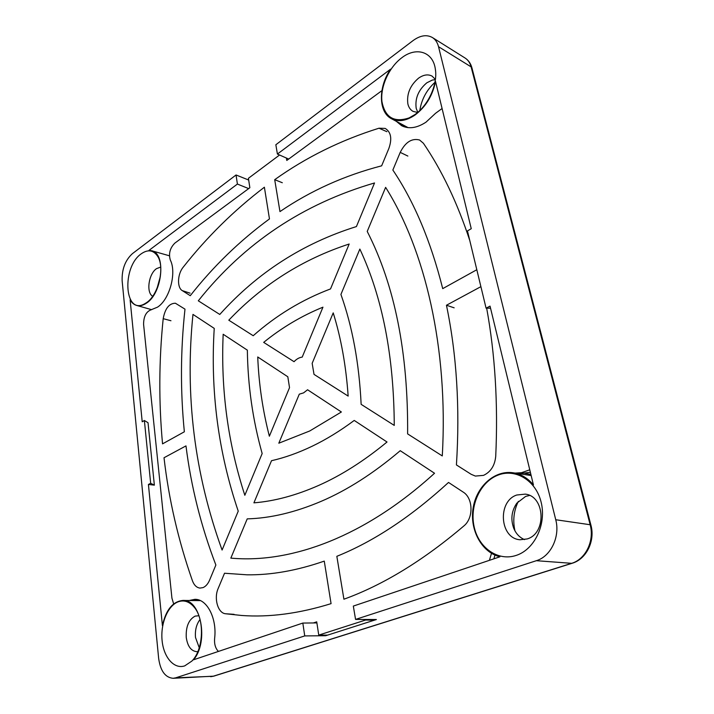 <?xml version="1.0" encoding="UTF-8"?>
<svg xmlns="http://www.w3.org/2000/svg" width="714" height="714" viewBox="0 0 714 714"><rect width="100%" height="100%" fill="white"/><g stroke="black" fill="none" stroke-linecap="round" stroke-linejoin="round"><path stroke-width="1.07" d="M524.513 539.614C519.747 537.58 516.213 533.929 513.893 528.672C510.474 519.551 511.456 511.037 516.838 503.156L525.62 496.417L529.556 495.462M417.797 112.312L416.2 108.341C414.87 98.434 418.431 89.91 426.865 82.779L432.309 80.075L435.37 79.611M497.72 475.238C515.151 468.063 535.857 480.201 541.132 502.201C546.683 524.112 534.599 549.557 516.177 555.412C497.828 561.588 478.487 547.656 474.114 526.664C469.482 505.753 480.21 482.102 497.72 475.238M527.155 538.945C546.862 533.438 545.032 495.998 525.245 494.133L516.802 495.007C497.256 501.183 499.666 538.472 520.015 539.748L527.155 538.945M198.858 615.736L195.136 616.111C188.719 619.6 185.756 626.722 186.256 637.477C187.586 646.331 191.102 651.061 196.796 651.686L197.849 651.587M177.982 601.884C183.587 599.805 188.764 601.313 193.494 606.4C204.731 617.949 203.963 649.213 191.896 661.057L184.739 665.867C174.091 669.491 163.649 657.353 162.096 640.529C160.382 623.759 167.665 605.9 177.982 601.884M141.247 253.809C147.869 249.204 153.305 249.989 157.571 256.147C165.166 267.214 158.49 295.069 146.415 302.727L144.433 303.932C124.254 315.276 121.657 267.152 141.247 253.809M160.712 267.063L156.527 268.642C148.619 273.846 145.968 292.633 152.671 296.274M435.397 79.397L432.041 76.095C428.007 74.024 423.527 74.702 418.591 78.138C410.131 85.359 406.561 93.962 407.873 103.932C408.72 107.466 410.461 109.956 413.111 111.411L417.636 112.446M401.643 57.879C416.039 46.517 432.987 51.533 435.326 69.017C437.985 84.198 428.239 105.601 414.727 114.695L409.131 117.899C394.11 122.906 385.042 117.48 381.945 101.593C380.187 86.867 388.853 67.473 401.643 57.879M199.26 647.768L195.511 637.495C194.904 630.239 196.421 624.25 200.036 619.52M157.134 288.072L160.338 276.443M248.651 188.603L237.405 184.06L148.967 250.4L151.627 250.739C166.308 253.363 162.533 293.168 146.45 303.129C142.996 305.494 139.712 306.261 136.606 305.422C133.955 304.646 131.795 302.781 130.118 299.844L142.211 421.778L144.38 420.51L150.663 483.298L148.423 484.467L162.417 625.616C165.916 609.881 172.726 601.491 182.846 600.447C200.812 598.859 209.086 641.815 193.53 659.798L302.825 623.063L304.735 635.915L175.653 677.845L213.129 676.265L571.637 563.319L536.366 560.695L355.563 619.413L353.323 606.079L499.925 556.795C481.531 552.377 469.517 529.654 473.114 508.047C476.47 486.395 494.695 469.883 513.214 472.793C521.059 474.078 527.798 478.13 533.438 484.931L490.036 306.11L486.082 308.18L467.465 230.917L471.249 228.694L435.522 81.476C432.568 95.792 425.678 107.02 414.834 115.159C406.132 120.952 398.341 122.139 391.468 118.711C378.375 112.241 378.099 87.001 390.603 69.151L277.407 154.054L275.845 144.755L413.058 40.591C420.243 35.379 426.695 34.361 432.407 37.539C435.415 39.457 437.45 42.51 438.53 46.705L555.742 519.738L590.157 524.736L471.115 66.875L438.53 46.705M536.366 560.695C550.815 556.456 560.303 536.625 555.742 519.738M237.405 184.06L236.048 174.975L248.677 180.044M471.954 67.973L471.115 66.875C470.035 62.859 468.018 59.914 465.073 58.021C468.482 60.226 470.785 63.546 471.954 67.973L590.915 525.12C595.333 540.864 586.426 559.124 572.182 563.257L213.736 676.158L173.154 678.3C165.246 677.586 160.409 670.928 158.642 658.317L122.139 280.772C121.782 269.312 125.2 260.271 132.411 253.648L236.048 174.975M173.154 678.3L175.653 677.845M434.933 82.351C426.606 90.026 421.563 99.398 419.814 110.483M518.355 501.353C513.794 510.689 512.661 520.515 514.955 530.841M355.563 619.413L376.394 619.538L325.691 635.728L304.735 635.915M288.67 159.052L277.407 154.054M144.38 420.51L148.03 422.724L154.358 485.145L148.423 484.467M302.825 623.063L316.882 622.92M154.358 485.145L150.663 483.298M490.545 308.198L486.082 308.18M325.602 635.121L325.691 635.728M442.082 108.519L435.531 113.312L425.999 122.165C416.931 128.101 408.81 129.279 401.634 125.7L396.377 121.344M279.558 155.009L248.41 178.304L249.855 187.72L174.885 243.081C170.012 247.954 168.477 253.586 170.298 259.994C176.893 272.703 169.584 299.568 157.499 307.163L151.1 309.778C146.12 311.688 143.621 316.543 143.585 324.343L171.931 598.18L173.663 603.91M486.671 308.18C495.123 354.501 498.14 403.865 495.73 456.273C494.829 465.582 490.759 471.945 483.521 475.372L475.363 476.068L471.16 474.301L456.424 464.93C460.039 407.783 456.719 354.563 446.455 305.244L480.897 286.653M203.017 587.613L199.965 588.086C196.618 587.649 194.11 585.203 192.432 580.777C178.286 540.418 168.816 499.416 164.015 457.745L185.979 445.893C191.075 486.546 201.036 526.254 215.869 565.024L209.595 580.125C207.952 583.945 205.757 586.444 203.017 587.613M271.507 460.709C284.734 457.701 298.309 452.863 312.232 446.196C326.155 439.494 340.15 430.908 354.233 420.439L387.024 442.002C364.051 460.932 341.256 475.417 318.614 485.458C296.015 495.409 274.453 501.201 253.916 502.843L271.507 460.709M278.808 443.207L309.751 430.97L341.381 411.987L307.573 389.764L303.566 392.887L299.282 394.173L278.808 443.207M321.193 501.326C295.132 512.393 270.472 518.239 247.222 518.873L230.836 558.125L234.138 558.384C292.124 562.614 364.577 537.026 434.531 473.248L400.242 450.695C373.681 473.248 347.334 490.125 321.193 501.326M324.263 561.115C296.908 570.602 271.142 575.163 246.964 574.806L224.526 573.244L218.163 588.488C213.727 598.332 217.85 613.014 225.437 613.745L241.743 615.486C269.356 617.494 299.13 613.549 331.073 603.642L324.263 561.115M365.514 619.475L365.604 620.029L318.756 635.094L316.721 621.832L313.357 622.956M286.385 158.044L286.796 160.436L381.901 90.651M163.194 318.667C158.927 360.445 158.704 402.178 162.542 443.867L184.355 431.783C180.312 391.058 180.526 350.181 184.988 309.153L175.403 303.227C169.156 303.334 165.086 308.484 163.194 318.667L170.958 320.738M190.263 295.694C213.29 266.376 239.699 240.788 269.464 218.921L264.385 187.211C233.924 210.452 206.855 237.119 183.168 267.232C177.447 274.078 176.893 287.59 182.275 290.616L190.263 295.694M274.703 179.687C306.003 157.33 340.765 140.167 378.982 128.208L385.176 128.413C390.995 131.974 392.245 138.623 388.907 148.342L381.651 165.818C344.496 175.474 310.599 190.727 279.959 211.594L274.703 179.687L282.307 182.73M407.864 156.063L400.224 152.377L392.852 170.039C414.2 201.75 430.819 241.278 442.716 288.634L476.818 269.731M400.224 152.377C405.382 142.131 411.826 138.007 419.573 139.998L423.393 143.255C441.814 170.182 457.272 202.606 469.776 240.52M448.526 482.45C410.943 516.838 373.717 541.462 336.838 556.313L343.916 599.216C383.132 585.007 423.125 560.57 463.886 525.932C473.748 518.078 473.204 497.988 463.1 492.035L448.526 482.45M302.209 357.107L322.951 307.172C301.611 315.883 281.851 327.61 263.68 342.372L294.061 361.695C296.569 358.999 299.282 357.473 302.209 357.107M330.528 288.92L349.173 244.018C302.834 259.128 262.698 284.511 228.792 320.193L253.211 335.723C276.327 315.258 302.102 299.657 330.528 288.92M356.42 226.57L374.529 182.963C302.986 203.829 244.25 243.108 198.305 300.808L219.778 314.455C257.415 272.578 302.959 243.287 356.42 226.57M385.622 187.363C424.794 249.534 448.499 347.923 442.278 455.934L407.623 433.898C408.238 352.778 394.771 285.297 367.219 231.434L385.622 187.363M359.856 249.07C382.418 297.301 393.887 356.081 394.262 425.41L361.141 404.347C359.169 363.364 352.43 326.735 340.917 294.436L359.856 249.07M348.155 396.091C346.04 365.8 341.06 338.061 333.215 312.884L312.161 363.328L314.017 374.377L348.155 396.091M257.727 356.982L287.813 376.769L289.527 387.648L269.365 436.209C262.725 410.443 258.843 384.034 257.727 356.982M192.967 314.401C184.756 395.27 194.467 473.819 222.09 550.039L238.235 511.153C218.305 452.221 210.309 391.299 214.236 328.386L192.967 314.401M223.17 334.259C220.724 389.683 227.953 443.358 244.831 495.275L262.163 453.542C252.756 420.055 247.82 385.596 247.356 350.163L223.17 334.259M489.402 560.329L491.491 553.332M515.124 473.087L521.55 472.686L529.761 469.803M189.228 600.501L194.86 599.332C206.935 598.876 217.136 618.297 214.619 638.459C214.173 644.09 215.45 648.419 218.43 651.427M318.756 635.094L327.565 635.13L374.368 620.189L374.252 619.529M454.149 307.823L446.455 305.244M365.604 620.029L374.368 620.189M399.92 123.254L403.722 126.646M196.993 599.537L193.137 600.536M530.368 472.293L519.033 473.685M494.945 555.108L493.909 558.812M210.666 676.702L213.736 676.158M572.182 563.257L571.637 563.319C585.605 559.348 594.655 540.676 590.157 524.736L590.915 525.12M234.112 614.335L225.437 613.745M386.89 131.688L378.982 128.208M190.102 293.186L182.275 290.616M525.825 473.355L521.55 472.686M525.093 473.346L530.886 474.417M194.297 607.364L193.494 606.4M192.771 660.075L191.896 661.057M157.964 256.817L157.571 256.147M435.576 71.052L435.326 69.017M151.627 250.739L169.423 255.791M465.073 58.021L432.407 37.539M513.214 472.793L531.162 475.551M391.468 118.711L408.087 127.645M136.606 305.422L151.689 309.689M182.846 600.447L200.366 600.599M410.925 117.025L409.131 117.899M145.103 303.566L144.433 303.932"/></g></svg>
